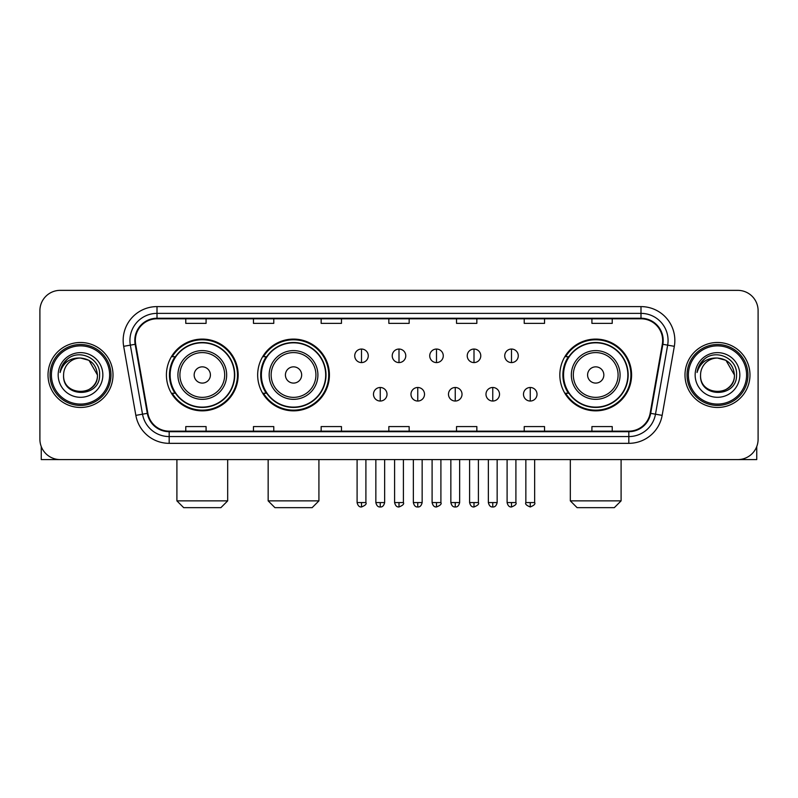 <?xml version="1.0" encoding="UTF-8"?>
<svg xmlns="http://www.w3.org/2000/svg" width="798" height="798" viewBox="0 0 798 798"><rect width="100%" height="100%" fill="white"/><g stroke="black" fill="none" stroke-linecap="round" stroke-linejoin="round"><path stroke-width="1.2" d="M559.837 374.97A35.88 35.88 0 0 0 595.707 410.85A35.88 35.88 0 0 0 631.587 374.97A35.88 35.88 0 0 0 595.707 339.09A35.88 35.88 0 0 0 559.837 374.97M257.664 374.97A35.88 35.88 0 0 0 293.534 410.85A35.88 35.88 0 0 0 329.414 374.97A35.88 35.88 0 0 0 293.534 339.09A35.88 35.88 0 0 0 257.664 374.97M166.413 374.97A35.88 35.88 0 0 0 202.293 410.85A35.88 35.88 0 0 0 238.163 374.97A35.88 35.88 0 0 0 202.293 339.09A35.88 35.88 0 0 0 166.413 374.97M175.021 393.244A32.828 32.828 0 0 1 175.021 356.696M266.263 393.244A32.828 32.828 0 0 1 266.263 356.696M568.435 393.244A32.828 32.828 0 0 1 568.435 356.696M39.9 310.661L39.9 439.279A20.309 20.309 0 0 0 60.209 459.588L737.791 459.588A20.309 20.309 0 0 0 758.1 439.279L758.1 310.661A20.309 20.309 0 0 0 737.791 290.352L60.209 290.352A20.309 20.309 0 0 0 39.9 310.661L39.9 439.279M48.02 374.97A32.489 32.489 0 0 0 80.518 407.459A32.489 32.489 0 0 0 113.007 374.97A32.489 32.489 0 0 0 80.518 342.482A32.489 32.489 0 0 0 48.02 374.97A32.489 32.489 0 0 0 80.518 407.459A32.489 32.489 0 0 0 113.007 374.97A32.489 32.489 0 0 0 80.518 342.482A32.489 32.489 0 0 0 48.02 374.97M684.993 374.97A32.489 32.489 0 0 0 717.482 407.459A32.489 32.489 0 0 0 749.98 374.97A32.489 32.489 0 0 0 717.482 342.482A32.489 32.489 0 0 0 684.993 374.97A32.489 32.489 0 0 0 717.482 407.459A32.489 32.489 0 0 0 749.98 374.97A32.489 32.489 0 0 0 717.482 342.482A32.489 32.489 0 0 0 684.993 374.97M135.341 340.447A21.666 21.666 0 0 1 157.007 318.791L640.994 318.791A21.666 21.666 0 0 1 662.33 344.207L650.151 413.254A21.666 21.666 0 0 1 628.824 431.149L169.176 431.149A21.666 21.666 0 0 1 147.849 413.254L135.67 344.207A21.666 21.666 0 0 1 135.341 340.447M134.802 340.447A22.204 22.204 0 0 0 135.141 344.307L147.311 413.344A22.204 22.204 0 0 0 169.176 431.698L628.824 431.698A22.204 22.204 0 0 0 650.689 413.344L662.859 344.307A22.204 22.204 0 0 0 640.994 318.242L157.007 318.242A22.204 22.204 0 0 0 134.802 340.447M123.67 346.322A33.845 33.845 0 0 1 157.007 306.602L640.994 306.602A33.845 33.845 0 0 1 674.33 346.322L662.15 415.369A33.845 33.845 0 0 1 628.824 443.339L169.176 443.339A33.845 33.845 0 0 1 135.85 415.369L123.67 346.322L130.343 345.145A27.072 27.072 0 0 1 157.007 313.375L640.994 313.375A27.072 27.072 0 0 1 667.657 345.145L655.487 414.192A27.072 27.072 0 0 1 628.824 436.566L169.176 436.566A27.072 27.072 0 0 1 142.513 414.192L130.343 345.145A27.072 27.072 0 0 1 129.924 340.447M737.791 290.352L60.209 290.352M60.209 459.588L737.791 459.588M758.1 439.279L758.1 310.661M650.689 413.344L655.487 414.192L667.657 345.145L674.33 346.322M388.845 318.791L388.845 323.37L409.155 323.37L409.155 318.791M321.155 318.791L321.155 323.37L341.464 323.37L341.464 318.791M253.465 318.791L253.465 323.37L273.774 323.37L273.774 318.791M185.774 318.791L185.774 323.37L206.084 323.37L206.084 318.791M456.536 318.791L456.536 323.37L476.845 323.37L476.845 318.791M524.226 318.791L524.226 323.37L544.535 323.37L544.535 318.791M591.917 318.791L591.917 323.37L612.226 323.37L612.226 318.791M409.155 431.149L409.155 426.571L388.845 426.571L388.845 431.149M341.464 431.149L341.464 426.571L321.155 426.571L321.155 431.149M273.774 431.149L273.774 426.571L253.465 426.571L253.465 431.149M206.084 431.149L206.084 426.571L185.774 426.571L185.774 431.149M476.845 431.149L476.845 426.571L456.536 426.571L456.536 431.149M544.535 431.149L544.535 426.571L524.226 426.571L524.226 431.149M612.226 431.149L612.226 426.571L591.917 426.571L591.917 431.149M41.257 446.571L41.257 459.588L119.78 459.588M109.625 374.97A29.107 29.107 0 0 0 80.518 345.863A29.107 29.107 0 0 0 51.411 374.97A29.107 29.107 0 0 0 80.518 404.077A29.107 29.107 0 0 0 109.625 374.97M110.972 374.97A30.464 30.464 0 0 0 80.518 344.507A30.464 30.464 0 0 0 50.055 374.97A30.464 30.464 0 0 0 80.518 405.434A30.464 30.464 0 0 0 110.972 374.97M97.436 374.97C96.428 364.686 90.792 359.05 80.518 358.043L88.977 360.317L97.436 374.97L88.977 360.317L80.518 358.043L88.977 360.317L97.436 374.97L88.977 360.317L80.518 358.043L88.977 360.317L97.436 374.97C98.473 396.806 62.553 396.806 63.591 374.97C62.084 398.461 100.368 397.933 99.57 374.97C100.827 358.851 79.71 348.606 67.541 358.99C63.291 362.531 60.808 367.04 60.079 372.506C63.271 362.432 70.084 357.604 80.518 358.043L88.977 360.317L97.436 374.97C98.473 396.806 62.553 396.806 63.591 374.97C62.553 396.806 98.473 396.806 97.436 374.97C98.473 396.806 62.553 396.806 63.591 374.97C62.553 396.806 98.473 396.806 97.436 374.97C98.473 396.806 62.553 396.806 63.591 374.97C62.553 396.806 98.473 396.806 97.436 374.97C98.473 396.806 62.553 396.806 63.591 374.97C62.553 396.806 98.473 396.806 97.436 374.97C98.473 396.806 62.553 396.806 63.591 374.97C62.553 396.806 98.473 396.806 97.436 374.97C98.473 396.806 62.553 396.806 63.591 374.97C62.553 396.806 98.473 396.806 97.436 374.97C98.473 396.806 62.553 396.806 63.591 374.97A16.928 16.928 0 0 1 80.518 358.043L88.977 360.317L97.436 374.97C98.114 388.107 81.226 396.835 70.922 388.905M58.174 374.97A22.334 22.334 0 0 0 80.518 397.304A22.334 22.334 0 0 0 102.852 374.97A22.334 22.334 0 0 0 80.518 352.636A22.334 22.334 0 0 0 58.174 374.97M67.531 358.99L62.543 364.925M62.234 365.504L62.683 364.686L62.234 365.504M220.906 507.648L183.68 507.648L176.907 500.875L227.679 500.875L220.906 507.648M210.413 374.97A8.12 8.12 0 0 0 202.293 366.851A8.12 8.12 0 0 0 194.163 374.97A8.12 8.12 0 0 0 202.293 383.09A8.12 8.12 0 0 0 210.413 374.97M226.662 374.97A24.369 24.369 0 0 0 202.293 350.601A24.369 24.369 0 0 0 177.924 374.97A24.369 24.369 0 0 0 202.293 399.339A24.369 24.369 0 0 0 226.662 374.97A24.369 24.369 0 0 1 202.293 399.339A24.369 24.369 0 0 1 177.924 374.97M234.442 374.97A32.149 32.149 0 0 0 202.293 342.821A32.149 32.149 0 0 0 170.134 374.97A32.149 32.149 0 0 0 202.293 407.12A32.149 32.149 0 0 0 234.442 374.97M237.485 374.97A35.202 35.202 0 0 1 172.208 393.244L175.47 393.244A32.459 32.459 0 0 0 223.759 399.309A32.459 32.459 0 0 0 223.759 350.631A32.459 32.459 0 0 0 175.47 356.696L172.208 356.696A35.202 35.202 0 0 1 237.485 374.97M312.148 507.648L274.921 507.648L268.158 500.875L318.921 500.875L312.148 507.648M301.664 374.97A8.12 8.12 0 0 0 293.534 366.851A8.12 8.12 0 0 0 285.415 374.97A8.12 8.12 0 0 0 293.534 383.09A8.12 8.12 0 0 0 301.664 374.97M317.903 374.97A24.369 24.369 0 0 0 293.534 350.601A24.369 24.369 0 0 0 269.165 374.97A24.369 24.369 0 0 0 293.534 399.339A24.369 24.369 0 0 0 317.903 374.97A24.369 24.369 0 0 1 293.534 399.339A24.369 24.369 0 0 1 269.165 374.97M325.694 374.97A32.149 32.149 0 0 0 293.534 342.821A32.149 32.149 0 0 0 261.385 374.97A32.149 32.149 0 0 0 293.534 407.12A32.149 32.149 0 0 0 325.694 374.97M328.736 374.97A35.202 35.202 0 0 1 263.46 393.244L266.722 393.244A32.459 32.459 0 0 0 315.011 399.309A32.459 32.459 0 0 0 315.011 350.631A32.459 32.459 0 0 0 266.722 356.696L263.46 356.696A35.202 35.202 0 0 1 328.736 374.97M614.32 507.648L577.094 507.648L570.321 500.875L621.093 500.875L614.32 507.648M603.837 374.97A8.12 8.12 0 0 0 595.707 366.851A8.12 8.12 0 0 0 587.587 374.97A8.12 8.12 0 0 0 595.707 383.09A8.12 8.12 0 0 0 603.837 374.97M620.076 374.97A24.369 24.369 0 0 0 595.707 350.601A24.369 24.369 0 0 0 571.338 374.97A24.369 24.369 0 0 0 595.707 399.339A24.369 24.369 0 0 0 620.076 374.97A24.369 24.369 0 0 1 595.707 399.339A24.369 24.369 0 0 1 571.338 374.97M627.866 374.97A32.149 32.149 0 0 0 595.707 342.821A32.149 32.149 0 0 0 563.558 374.97A32.149 32.149 0 0 0 595.707 407.12A32.149 32.149 0 0 0 627.866 374.97M630.909 374.97A35.202 35.202 0 0 1 565.622 393.244L568.884 393.244A32.459 32.459 0 0 0 617.183 399.309A32.459 32.459 0 0 0 617.183 350.631A32.459 32.459 0 0 0 568.884 356.696L565.622 356.696A35.202 35.202 0 0 1 630.909 374.97M361.504 349.045A6.773 6.773 0 0 0 354.731 355.808A6.773 6.773 0 0 0 361.504 362.581A6.773 6.773 0 0 0 368.267 355.808A6.773 6.773 0 0 0 361.504 349.045L361.504 362.581A6.773 6.773 0 0 0 368.267 355.808A6.773 6.773 0 0 0 361.504 349.045M399 349.045A6.773 6.773 0 0 0 392.227 355.808A6.773 6.773 0 0 0 399 362.581A6.773 6.773 0 0 0 405.773 355.808A6.773 6.773 0 0 0 399 349.045L399 362.581A6.773 6.773 0 0 0 405.773 355.808A6.773 6.773 0 0 0 399 349.045M436.496 349.045A6.773 6.773 0 0 0 429.733 355.808A6.773 6.773 0 0 0 436.496 362.581A6.773 6.773 0 0 0 443.269 355.808A6.773 6.773 0 0 0 436.496 349.045L436.496 362.581A6.773 6.773 0 0 0 443.269 355.808A6.773 6.773 0 0 0 436.496 349.045M474.002 349.045A6.773 6.773 0 0 0 467.229 355.808A6.773 6.773 0 0 0 474.002 362.581A6.773 6.773 0 0 0 480.775 355.808A6.773 6.773 0 0 0 474.002 349.045L474.002 362.581A6.773 6.773 0 0 0 480.775 355.808A6.773 6.773 0 0 0 474.002 349.045M511.498 349.045A6.773 6.773 0 0 0 504.735 355.808A6.773 6.773 0 0 0 511.498 362.581A6.773 6.773 0 0 0 518.271 355.808A6.773 6.773 0 0 0 511.498 349.045L511.498 362.581A6.773 6.773 0 0 0 518.271 355.808A6.773 6.773 0 0 0 511.498 349.045M380.247 387.489A6.773 6.773 0 0 0 373.484 394.262A6.773 6.773 0 0 0 380.247 401.035A6.773 6.773 0 0 0 387.02 394.262A6.773 6.773 0 0 0 380.247 387.489L380.247 401.035A6.773 6.773 0 0 0 387.02 394.262A6.773 6.773 0 0 0 380.247 387.489M417.753 387.489A6.773 6.773 0 0 0 410.98 394.262A6.773 6.773 0 0 0 417.753 401.035A6.773 6.773 0 0 0 424.516 394.262A6.773 6.773 0 0 0 417.753 387.489L417.753 401.035A6.773 6.773 0 0 0 424.516 394.262A6.773 6.773 0 0 0 417.753 387.489M455.249 387.489A6.773 6.773 0 0 0 448.486 394.262A6.773 6.773 0 0 0 455.249 401.035A6.773 6.773 0 0 0 462.022 394.262A6.773 6.773 0 0 0 455.249 387.489L455.249 401.035A6.773 6.773 0 0 0 462.022 394.262A6.773 6.773 0 0 0 455.249 387.489M492.755 387.489A6.773 6.773 0 0 0 485.982 394.262A6.773 6.773 0 0 0 492.755 401.035A6.773 6.773 0 0 0 499.518 394.262A6.773 6.773 0 0 0 492.755 387.489L492.755 401.035A6.773 6.773 0 0 0 499.518 394.262A6.773 6.773 0 0 0 492.755 387.489M530.251 387.489A6.773 6.773 0 0 0 523.488 394.262A6.773 6.773 0 0 0 530.251 401.035A6.773 6.773 0 0 0 537.024 394.262A6.773 6.773 0 0 0 530.251 387.489L530.251 401.035A6.773 6.773 0 0 0 537.024 394.262A6.773 6.773 0 0 0 530.251 387.489M756.743 446.571L756.743 459.588L678.22 459.588M746.589 374.97A29.107 29.107 0 0 0 717.482 345.863A29.107 29.107 0 0 0 688.375 374.97A29.107 29.107 0 0 0 717.482 404.077A29.107 29.107 0 0 0 746.589 374.97M747.945 374.97A30.464 30.464 0 0 0 717.482 344.507A30.464 30.464 0 0 0 687.028 374.97A30.464 30.464 0 0 0 717.482 405.434A30.464 30.464 0 0 0 747.945 374.97M700.564 374.97A16.928 16.928 0 0 1 717.482 358.043L725.951 360.317L734.409 374.97L725.951 360.317L717.482 358.043L725.951 360.317L734.409 374.97L725.951 360.317L717.482 358.043L725.951 360.317L734.409 374.97L725.951 360.317L717.482 358.043L725.951 360.317L734.409 374.97C735.447 396.806 699.527 396.806 700.564 374.97C699.058 398.461 737.342 397.933 736.544 374.97C737.801 358.851 716.684 348.606 704.514 358.99C700.265 362.531 697.781 367.04 697.043 372.506C700.235 362.432 707.048 357.604 717.482 358.043L725.951 360.317L734.409 374.97C735.447 396.806 699.527 396.806 700.564 374.97C699.527 396.806 735.447 396.806 734.409 374.97C735.447 396.806 699.527 396.806 700.564 374.97C699.527 396.806 735.447 396.806 734.409 374.97C735.447 396.806 699.527 396.806 700.564 374.97C699.527 396.806 735.447 396.806 734.409 374.97C735.447 396.806 699.527 396.806 700.564 374.97C699.527 396.806 735.447 396.806 734.409 374.97C735.447 396.806 699.527 396.806 700.564 374.97C699.527 396.806 735.447 396.806 734.409 374.97C735.088 388.107 718.19 396.835 707.886 388.905M717.482 358.043C727.766 359.05 733.402 364.686 734.409 374.97M695.148 374.97A22.334 22.334 0 0 0 717.482 397.304A22.334 22.334 0 0 0 739.826 374.97A22.334 22.334 0 0 0 717.482 352.636A22.334 22.334 0 0 0 695.148 374.97M704.504 358.99L699.517 364.925M699.208 365.504L699.656 364.686L699.208 365.504M640.994 306.602L640.994 318.242M130.343 345.145L135.141 344.307M169.176 443.339L169.176 431.698M628.824 431.698L628.824 443.339M135.85 415.369L147.311 413.344M662.859 344.307L667.657 345.145M157.007 306.602L157.007 318.242M655.487 414.192L662.15 415.369M224.677 374.97A22.384 22.384 0 0 0 202.293 352.586A22.384 22.384 0 0 0 179.909 374.97A22.384 22.384 0 0 0 202.293 397.354A22.384 22.384 0 0 0 224.677 374.97M315.928 374.97A22.384 22.384 0 0 0 293.534 352.586A22.384 22.384 0 0 0 271.15 374.97A22.384 22.384 0 0 0 293.534 397.354A22.384 22.384 0 0 0 315.928 374.97M618.091 374.97A22.384 22.384 0 0 0 595.707 352.586A22.384 22.384 0 0 0 573.323 374.97A22.384 22.384 0 0 0 595.707 397.354A22.384 22.384 0 0 0 618.091 374.97M361.504 502.57L357.095 502.57C357.863 505.703 359.329 507.169 361.504 506.969L361.504 502.57L365.903 502.57L365.903 459.588M399 502.57L394.601 502.57C395.369 505.703 396.835 507.169 399 506.969L399 502.57L403.399 502.57L403.399 459.588M436.496 502.57L432.097 502.57C432.865 505.703 434.331 507.169 436.496 506.969L436.496 502.57L440.905 502.57L440.905 459.588M474.002 502.57L469.603 502.57C470.371 505.703 471.837 507.169 474.002 506.969L474.002 502.57L478.401 502.57L478.401 459.588M511.498 502.57L507.099 502.57C507.867 505.703 509.333 507.169 511.498 506.969L511.498 502.57L515.907 502.57L515.907 459.588M380.247 502.57L375.848 502.57C376.616 505.703 378.082 507.169 380.247 506.969L380.247 502.57L384.646 502.57L384.646 459.588M417.753 502.57L413.354 502.57C414.122 505.703 415.588 507.169 417.753 506.969L417.753 502.57L422.152 502.57L422.152 459.588M455.249 502.57L450.85 502.57C451.618 505.703 453.084 507.169 455.249 506.969L455.249 502.57L459.648 502.57L459.648 459.588M492.755 502.57L488.356 502.57C489.124 505.703 490.59 507.169 492.755 506.969L492.755 502.57L497.154 502.57L497.154 459.588M530.251 502.57L525.852 502.57C524.964 503.977 526.431 505.443 530.251 506.969L530.251 502.57L534.65 502.57L534.65 459.588M227.679 459.588L227.679 500.875M176.907 459.588L176.907 500.875M318.921 459.588L318.921 500.875M268.158 459.588L268.158 500.875M621.093 459.588L621.093 500.875M570.321 459.588L570.321 500.875M357.095 502.57L357.095 459.588M365.903 502.57C366.791 503.977 365.324 505.443 361.504 506.969M394.601 502.57L394.601 459.588M403.399 502.57C404.297 503.977 402.83 505.443 399 506.969M432.097 502.57L432.097 459.588M440.905 502.57C441.793 503.977 440.326 505.443 436.496 506.969M469.603 502.57L469.603 459.588M478.401 502.57C479.299 503.977 477.832 505.443 474.002 506.969M507.099 502.57L507.099 459.588M515.907 502.57C516.795 503.977 515.328 505.443 511.498 506.969M375.848 502.57L375.848 459.588M384.646 502.57C383.878 505.703 382.412 507.169 380.247 506.969M413.354 502.57L413.354 459.588M422.152 502.57C421.384 505.703 419.918 507.169 417.753 506.969M450.85 502.57L450.85 459.588M459.648 502.57C458.88 505.703 457.414 507.169 455.249 506.969M488.356 502.57L488.356 459.588M497.154 502.57C496.386 505.703 494.92 507.169 492.755 506.969M525.852 502.57L525.852 459.588M534.65 502.57C535.548 503.977 534.081 505.443 530.251 506.969"/></g></svg>

